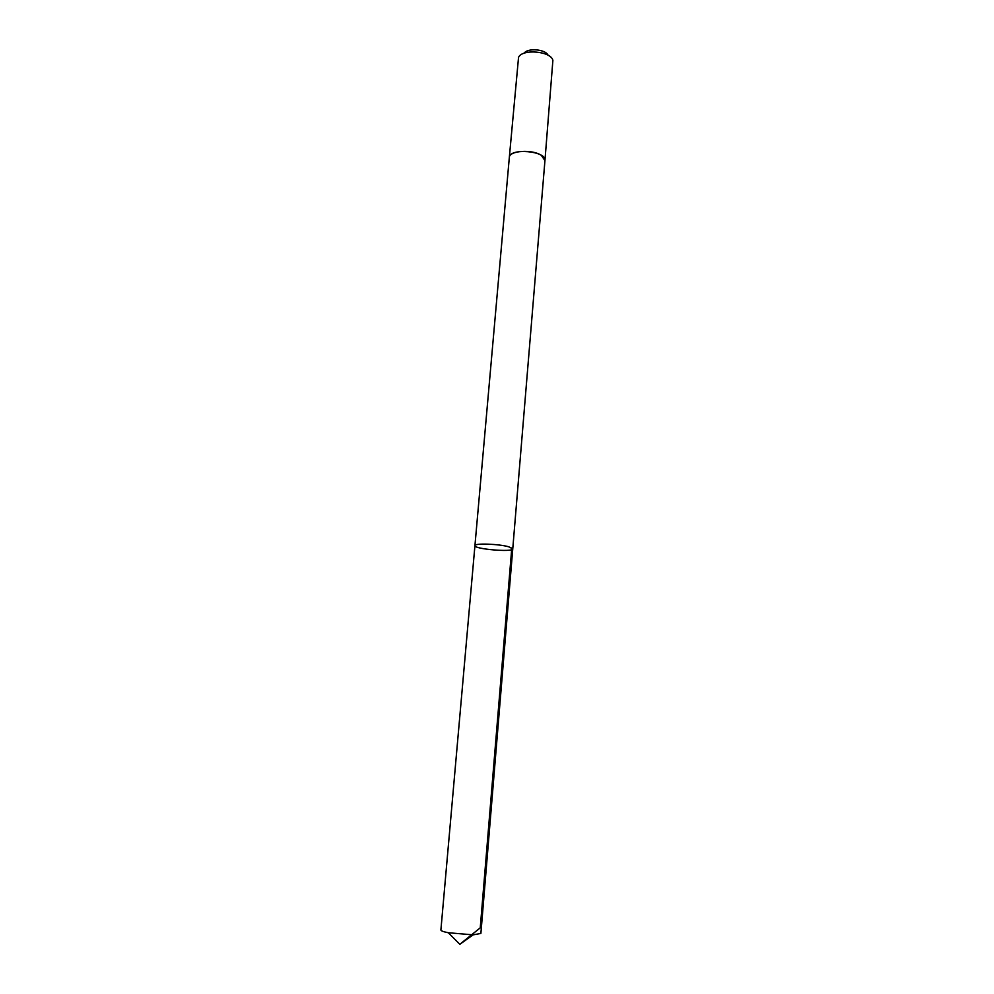 <?xml version="1.0" encoding="UTF-8"?>
<svg xmlns="http://www.w3.org/2000/svg" width="994" height="994" viewBox="0 0 994 994"><rect width="100%" height="100%" fill="white"/><g stroke="black" fill="none" stroke-linecap="round" stroke-linejoin="round"><path stroke-width="1.49" d="M508.742 546.787C498.789 543.892 474.25 543.072 474.933 545.631C473.827 549.098 513.252 552.478 512.755 548.874L508.742 546.787C498.789 543.892 474.25 543.072 474.933 545.631L440.889 930.011C440.951 930.856 443.411 931.763 448.282 932.732L473.132 934.857L480.885 933.441L512.755 548.874L508.742 546.787M509.313 157.561L509.326 157.462C509.077 150.566 532.362 149.025 541.419 155.424L544.936 160.618M474.933 545.631L509.326 157.462C509.214 147.659 546.712 150.864 544.948 160.506L512.755 548.874M509.326 157.462L518.545 57.379C522.086 48.631 550.887 51.092 552.888 60.323L544.948 160.506M524.173 53.216C527.491 47.675 545.718 49.24 548.054 55.254M511.798 547.88L480.251 927.837L459.812 944.3L473.132 934.857M459.812 944.3L448.282 932.732"/></g></svg>
